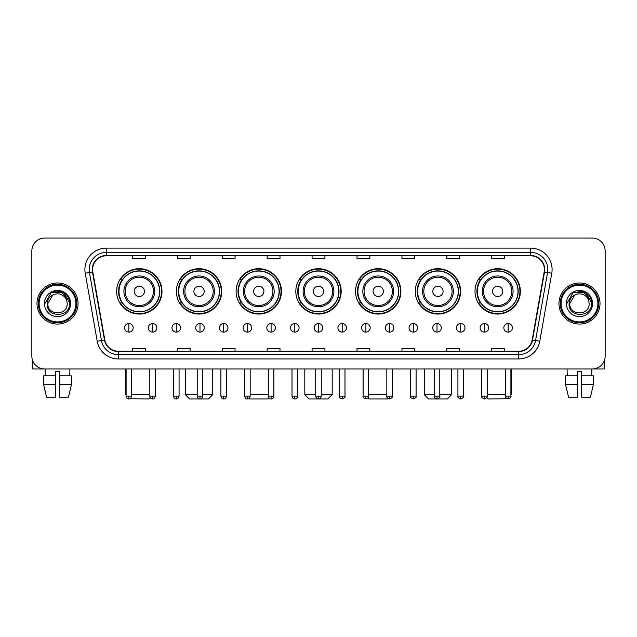 <?xml version="1.0" encoding="UTF-8"?>
<svg xmlns="http://www.w3.org/2000/svg" width="637" height="637" viewBox="0 0 637 637"><rect width="100%" height="100%" fill="white"/><g stroke="black" fill="none" stroke-linecap="round" stroke-linejoin="round"><path stroke-width="0.96" d="M475.003 291.372A22.677 22.677 0 0 0 497.68 314.049A22.677 22.677 0 0 0 520.349 291.372A22.677 22.677 0 0 0 497.68 268.703A22.677 22.677 0 0 0 475.003 291.372M415.276 291.372A22.677 22.677 0 0 0 437.953 314.049A22.677 22.677 0 0 0 460.631 291.372A22.677 22.677 0 0 0 437.953 268.703A22.677 22.677 0 0 0 415.276 291.372M355.55 291.372A22.677 22.677 0 0 0 378.227 314.049A22.677 22.677 0 0 0 400.904 291.372A22.677 22.677 0 0 0 378.227 268.703A22.677 22.677 0 0 0 355.55 291.372M295.823 291.372A22.677 22.677 0 0 0 318.5 314.049A22.677 22.677 0 0 0 341.177 291.372A22.677 22.677 0 0 0 318.5 268.703A22.677 22.677 0 0 0 295.823 291.372M236.096 291.372A22.677 22.677 0 0 0 258.773 314.049A22.677 22.677 0 0 0 281.45 291.372A22.677 22.677 0 0 0 258.773 268.703A22.677 22.677 0 0 0 236.096 291.372M176.369 291.372A22.677 22.677 0 0 0 199.047 314.049A22.677 22.677 0 0 0 221.724 291.372A22.677 22.677 0 0 0 199.047 268.703A22.677 22.677 0 0 0 176.369 291.372M116.651 291.372A22.677 22.677 0 0 0 139.32 314.049A22.677 22.677 0 0 0 161.997 291.372A22.677 22.677 0 0 0 139.32 268.703A22.677 22.677 0 0 0 116.651 291.372M122.089 302.925A20.75 20.75 0 0 1 122.089 279.826M181.808 302.925A20.75 20.75 0 0 1 181.808 279.826M241.534 302.925A20.75 20.75 0 0 1 241.534 279.826M301.261 302.925A20.75 20.75 0 0 1 301.261 279.826M360.988 302.925A20.75 20.75 0 0 1 360.988 279.826M420.715 302.925A20.75 20.75 0 0 1 420.715 279.826M480.441 302.925A20.75 20.75 0 0 1 480.441 279.826M31.85 250.898L31.85 356.147A12.836 12.836 0 0 0 44.686 368.982L592.314 368.982A12.836 12.836 0 0 0 605.15 356.147L605.15 250.898A12.836 12.836 0 0 0 592.314 238.071L44.686 238.071A12.836 12.836 0 0 0 31.85 250.898L31.85 356.147M36.986 303.523A20.535 20.535 0 0 0 57.521 324.066A20.535 20.535 0 0 0 78.056 303.523A20.535 20.535 0 0 0 57.521 282.987A20.535 20.535 0 0 0 36.986 303.523A20.535 20.535 0 0 0 57.521 324.066A20.535 20.535 0 0 0 78.056 303.523A20.535 20.535 0 0 0 57.521 282.987A20.535 20.535 0 0 0 36.986 303.523M558.944 303.523A20.535 20.535 0 0 0 579.479 324.066A20.535 20.535 0 0 0 600.014 303.523A20.535 20.535 0 0 0 579.479 282.987A20.535 20.535 0 0 0 558.944 303.523A20.535 20.535 0 0 0 579.479 324.066A20.535 20.535 0 0 0 600.014 303.523A20.535 20.535 0 0 0 579.479 282.987A20.535 20.535 0 0 0 558.944 303.523M92.604 269.515A13.688 13.688 0 0 1 106.291 255.819L530.709 255.819A13.688 13.688 0 0 1 544.189 271.888L532.198 339.919A13.688 13.688 0 0 1 518.709 351.226L118.291 351.226A13.688 13.688 0 0 1 104.802 339.919L92.811 271.888A13.688 13.688 0 0 1 92.604 269.515M92.261 269.515A14.03 14.03 0 0 0 92.476 271.951L104.468 339.975A14.03 14.03 0 0 0 118.291 351.568L518.709 351.568A14.03 14.03 0 0 0 532.532 339.975L544.524 271.951A14.03 14.03 0 0 0 530.709 255.477L106.291 255.477A14.03 14.03 0 0 0 92.261 269.515M85.231 273.225A21.395 21.395 0 0 1 106.291 248.119L530.709 248.119A21.395 21.395 0 0 1 551.769 273.225L539.778 341.257A21.395 21.395 0 0 1 518.709 358.934L118.291 358.934A21.395 21.395 0 0 1 97.222 341.257L85.231 273.225L89.443 272.485A17.111 17.111 0 0 1 106.291 252.403L530.709 252.403A17.111 17.111 0 0 1 547.557 272.485L535.566 340.508A17.111 17.111 0 0 1 518.709 354.65L118.291 354.65A17.111 17.111 0 0 1 101.434 340.508L89.443 272.485A17.111 17.111 0 0 1 89.18 269.515M592.314 238.071L44.686 238.071M44.686 368.982L592.314 368.982M605.15 356.147L605.15 250.898M532.532 339.975L535.566 340.508L547.557 272.485L551.769 273.225M312.082 255.819L312.082 258.718L324.918 258.718L324.918 255.819M267.158 255.819L267.158 258.718L279.993 258.718L279.993 255.819M222.233 255.819L222.233 258.718L235.069 258.718L235.069 255.819M177.317 255.819L177.317 258.718L190.152 258.718L190.152 255.819M132.392 255.819L132.392 258.718L145.228 258.718L145.228 255.819M357.007 255.819L357.007 258.718L369.842 258.718L369.842 255.819M401.931 255.819L401.931 258.718L414.767 258.718L414.767 255.819M446.848 255.819L446.848 258.718L459.683 258.718L459.683 255.819M491.772 255.819L491.772 258.718L504.608 258.718L504.608 255.819M324.918 351.226L324.918 348.335L312.082 348.335L312.082 351.226M279.993 351.226L279.993 348.335L267.158 348.335L267.158 351.226M235.069 351.226L235.069 348.335L222.233 348.335L222.233 351.226M190.152 351.226L190.152 348.335L177.317 348.335L177.317 351.226M145.228 351.226L145.228 348.335L132.392 348.335L132.392 351.226M369.842 351.226L369.842 348.335L357.007 348.335L357.007 351.226M414.767 351.226L414.767 348.335L401.931 348.335L401.931 351.226M459.683 351.226L459.683 348.335L446.848 348.335L446.848 351.226M504.608 351.226L504.608 348.335L491.772 348.335L491.772 351.226M32.702 360.757L32.702 368.982L82.332 368.982M43.563 375.83L43.563 384.39L46.605 397.225L43.563 384.39L43.563 375.83L55.379 375.83L55.379 371.554L59.663 371.554L59.663 375.83L71.479 375.83L71.479 384.39L68.438 397.225L71.479 384.39L59.663 384.39L59.663 375.83L59.663 397.225L68.438 397.225M69.927 368.982L69.744 375.83M55.379 375.83L55.379 397.225L46.605 397.225M43.563 384.39L55.379 384.39M45.116 368.982L45.299 375.83M75.914 303.523A18.393 18.393 0 0 0 57.521 285.129A18.393 18.393 0 0 0 39.12 303.523A18.393 18.393 0 0 0 57.521 321.924A18.393 18.393 0 0 0 75.914 303.523M76.774 303.523A19.253 19.253 0 0 0 57.521 284.269A19.253 19.253 0 0 0 38.268 303.523A19.253 19.253 0 0 0 57.521 322.776A19.253 19.253 0 0 0 76.774 303.523M67.188 303.523C67.785 316 47.257 316 47.855 303.523L52.688 295.154L55.124 294.159C50.331 295.464 47.671 298.586 47.138 303.523C46.103 318.229 70.062 317.855 69.624 303.523C69.696 299.47 68.191 296.109 65.109 293.45C62.299 291.404 59.177 290.599 55.745 291.045C62.068 291.539 65.762 294.843 66.845 300.959L67.188 303.523C67.785 316 47.257 316 47.855 303.523L52.688 295.154L55.124 294.159L52.688 295.154L47.855 303.523L52.688 295.154L55.124 294.159L52.688 295.154L47.855 303.523L52.688 295.154L55.124 294.159L52.688 295.154L47.855 303.523L52.688 295.154L55.124 294.159L52.688 295.154L47.855 303.523C47.257 316 67.785 316 67.188 303.523C67.785 316 47.257 316 47.855 303.523C47.257 316 67.785 316 67.188 303.523C67.785 316 47.257 316 47.855 303.523C47.257 316 67.785 316 67.188 303.523L66.845 300.959A9.666 9.666 0 0 0 55.124 294.159M44.431 303.523A13.09 13.09 0 0 0 57.521 316.621A13.09 13.09 0 0 0 70.611 303.523A13.09 13.09 0 0 0 57.521 290.432A13.09 13.09 0 0 0 44.431 303.523M55.745 291.045L51.215 292.606L44.908 303.523L51.215 292.606L63.827 292.606L70.134 303.523L63.827 292.606L51.215 292.606L44.908 303.523L51.215 292.606L63.827 292.606L70.134 303.523L63.827 292.606L51.215 292.606L44.908 303.523L51.215 292.606L63.827 292.606L70.134 303.523M150.157 397.512L148.732 398.929L129.765 398.786M131.668 394.653L149.806 394.653M144.456 291.372A5.136 5.136 0 0 0 139.32 286.244A5.136 5.136 0 0 0 134.192 291.372A5.136 5.136 0 0 0 139.32 296.508A5.136 5.136 0 0 0 144.456 291.372M154.727 291.372A15.399 15.399 0 0 0 139.32 275.972A15.399 15.399 0 0 0 123.92 291.372A15.399 15.399 0 0 0 139.32 306.779A15.399 15.399 0 0 0 154.727 291.372A15.399 15.399 0 0 1 139.32 306.779A15.399 15.399 0 0 1 123.92 291.372M159.648 291.372A20.32 20.32 0 0 0 139.32 271.051A20.32 20.32 0 0 0 119 291.372A20.32 20.32 0 0 0 139.32 311.7A20.32 20.32 0 0 0 159.648 291.372M125.632 368.982L125.632 394.653L126.102 394.653M161.567 291.372A22.247 22.247 0 0 1 120.305 302.925L122.368 302.925A20.511 20.511 0 0 0 152.896 306.755A20.511 20.511 0 0 0 152.896 275.996A20.511 20.511 0 0 0 122.368 279.826L120.305 279.826A22.247 22.247 0 0 1 161.567 291.372M202.773 394.653L212.742 394.653L208.458 398.929L189.635 398.929L185.359 394.653L197.207 394.653M204.182 291.372A5.136 5.136 0 0 0 199.047 286.244A5.136 5.136 0 0 0 193.911 291.372A5.136 5.136 0 0 0 199.047 296.508A5.136 5.136 0 0 0 204.182 291.372M214.454 291.372A15.399 15.399 0 0 0 199.047 275.972A15.399 15.399 0 0 0 183.647 291.372A15.399 15.399 0 0 0 199.047 306.779A15.399 15.399 0 0 0 214.454 291.372A15.399 15.399 0 0 1 199.047 306.779A15.399 15.399 0 0 1 183.647 291.372M219.367 291.372A20.32 20.32 0 0 0 199.047 271.051A20.32 20.32 0 0 0 178.726 291.372A20.32 20.32 0 0 0 199.047 311.7A20.32 20.32 0 0 0 219.367 291.372M221.294 291.372A22.247 22.247 0 0 1 180.032 302.925L182.094 302.925A20.511 20.511 0 0 0 212.623 306.755A20.511 20.511 0 0 0 212.623 275.996A20.511 20.511 0 0 0 182.094 279.826L180.032 279.826A22.247 22.247 0 0 1 221.294 291.372M269.069 398.053L268.185 398.929L249.362 398.929L248.908 398.483M250.174 394.653L268.312 394.653M263.909 291.372A5.136 5.136 0 0 0 258.773 286.244A5.136 5.136 0 0 0 253.637 291.372A5.136 5.136 0 0 0 258.773 296.508A5.136 5.136 0 0 0 263.909 291.372M274.173 291.372A15.399 15.399 0 0 0 258.773 275.972A15.399 15.399 0 0 0 243.374 291.372A15.399 15.399 0 0 0 258.773 306.779A15.399 15.399 0 0 0 274.173 291.372A15.399 15.399 0 0 1 258.773 306.779A15.399 15.399 0 0 1 243.374 291.372M279.094 291.372A20.32 20.32 0 0 0 258.773 271.051A20.32 20.32 0 0 0 238.453 291.372A20.32 20.32 0 0 0 258.773 311.7A20.32 20.32 0 0 0 279.094 291.372M281.021 291.372A22.247 22.247 0 0 1 239.759 302.925L241.821 302.925A20.511 20.511 0 0 0 272.349 306.755A20.511 20.511 0 0 0 272.349 275.996A20.511 20.511 0 0 0 241.821 279.826L239.759 279.826A22.247 22.247 0 0 1 281.021 291.372M321.279 394.653L332.188 394.653L327.912 398.929L309.088 398.929L304.812 394.653L315.721 394.653M323.636 291.372A5.136 5.136 0 0 0 318.5 286.244A5.136 5.136 0 0 0 313.364 291.372A5.136 5.136 0 0 0 318.5 296.508A5.136 5.136 0 0 0 323.636 291.372M333.899 291.372A15.399 15.399 0 0 0 318.5 275.972A15.399 15.399 0 0 0 303.101 291.372A15.399 15.399 0 0 0 318.5 306.779A15.399 15.399 0 0 0 333.899 291.372A15.399 15.399 0 0 1 318.5 306.779A15.399 15.399 0 0 1 303.101 291.372M338.82 291.372A20.32 20.32 0 0 0 318.5 271.051A20.32 20.32 0 0 0 298.18 291.372A20.32 20.32 0 0 0 318.5 311.7A20.32 20.32 0 0 0 338.82 291.372M340.747 291.372A22.247 22.247 0 0 1 299.486 302.925L301.548 302.925A20.511 20.511 0 0 0 332.076 306.755A20.511 20.511 0 0 0 332.076 275.996A20.511 20.511 0 0 0 301.548 279.826L299.486 279.826A22.247 22.247 0 0 1 340.747 291.372M388.092 398.483L387.638 398.929L368.815 398.929L367.931 398.053M368.688 394.653L386.826 394.653M383.363 291.372A5.136 5.136 0 0 0 378.227 286.244A5.136 5.136 0 0 0 373.091 291.372A5.136 5.136 0 0 0 378.227 296.508A5.136 5.136 0 0 0 383.363 291.372M393.626 291.372A15.399 15.399 0 0 0 378.227 275.972A15.399 15.399 0 0 0 362.827 291.372A15.399 15.399 0 0 0 378.227 306.779A15.399 15.399 0 0 0 393.626 291.372A15.399 15.399 0 0 1 378.227 306.779A15.399 15.399 0 0 1 362.827 291.372M398.547 291.372A20.32 20.32 0 0 0 378.227 271.051A20.32 20.32 0 0 0 357.906 291.372A20.32 20.32 0 0 0 378.227 311.7A20.32 20.32 0 0 0 398.547 291.372M400.474 291.372A22.247 22.247 0 0 1 359.212 302.925L361.275 302.925A20.511 20.511 0 0 0 391.795 306.755A20.511 20.511 0 0 0 391.795 275.996A20.511 20.511 0 0 0 361.275 279.826L359.212 279.826A22.247 22.247 0 0 1 400.474 291.372M439.793 394.653L451.641 394.653L447.365 398.929L428.542 398.929L424.258 394.653L434.227 394.653M443.089 291.372A5.136 5.136 0 0 0 437.953 286.244A5.136 5.136 0 0 0 432.818 291.372A5.136 5.136 0 0 0 437.953 296.508A5.136 5.136 0 0 0 443.089 291.372M453.353 291.372A15.399 15.399 0 0 0 437.953 275.972A15.399 15.399 0 0 0 422.546 291.372A15.399 15.399 0 0 0 437.953 306.779A15.399 15.399 0 0 0 453.353 291.372A15.399 15.399 0 0 1 437.953 306.779A15.399 15.399 0 0 1 422.546 291.372M458.274 291.372A20.32 20.32 0 0 0 437.953 271.051A20.32 20.32 0 0 0 417.633 291.372A20.32 20.32 0 0 0 437.953 311.7A20.32 20.32 0 0 0 458.274 291.372M460.201 291.372A22.247 22.247 0 0 1 418.939 302.925L421.001 302.925A20.511 20.511 0 0 0 451.522 306.755A20.511 20.511 0 0 0 451.522 275.996A20.511 20.511 0 0 0 421.001 279.826L418.939 279.826A22.247 22.247 0 0 1 460.201 291.372M507.235 398.786L488.268 398.929L486.843 397.512M487.194 394.653L505.332 394.653M510.898 394.653L511.368 394.653L510.898 395.123M502.808 291.372A5.136 5.136 0 0 0 497.68 286.244A5.136 5.136 0 0 0 492.544 291.372A5.136 5.136 0 0 0 497.68 296.508A5.136 5.136 0 0 0 502.808 291.372M513.08 291.372A15.399 15.399 0 0 0 497.68 275.972A15.399 15.399 0 0 0 482.273 291.372A15.399 15.399 0 0 0 497.68 306.779A15.399 15.399 0 0 0 513.08 291.372A15.399 15.399 0 0 1 497.68 306.779A15.399 15.399 0 0 1 482.273 291.372M518 291.372A20.32 20.32 0 0 0 497.68 271.051A20.32 20.32 0 0 0 477.352 291.372A20.32 20.32 0 0 0 497.68 311.7A20.32 20.32 0 0 0 518 291.372M519.927 291.372A22.247 22.247 0 0 1 478.666 302.925L480.728 302.925A20.511 20.511 0 0 0 511.248 306.755A20.511 20.511 0 0 0 511.248 275.996A20.511 20.511 0 0 0 480.728 279.826L478.666 279.826A22.247 22.247 0 0 1 519.927 291.372M128.881 323.548A4.276 4.276 0 0 0 124.605 327.824A4.276 4.276 0 0 0 128.881 332.108A4.276 4.276 0 0 0 133.165 327.824A4.276 4.276 0 0 0 128.881 323.548L128.881 332.108A4.276 4.276 0 0 0 133.165 327.824A4.276 4.276 0 0 0 128.881 323.548M152.585 323.548A4.276 4.276 0 0 0 148.31 327.824A4.276 4.276 0 0 0 152.585 332.108A4.276 4.276 0 0 0 156.861 327.824A4.276 4.276 0 0 0 152.585 323.548L152.585 332.108A4.276 4.276 0 0 0 156.861 327.824A4.276 4.276 0 0 0 152.585 323.548M176.29 323.548A4.276 4.276 0 0 0 172.006 327.824A4.276 4.276 0 0 0 176.29 332.108A4.276 4.276 0 0 0 180.566 327.824A4.276 4.276 0 0 0 176.29 323.548L176.29 332.108A4.276 4.276 0 0 0 180.566 327.824A4.276 4.276 0 0 0 176.29 323.548M199.986 323.548A4.276 4.276 0 0 0 195.71 327.824A4.276 4.276 0 0 0 199.986 332.108A4.276 4.276 0 0 0 204.27 327.824A4.276 4.276 0 0 0 199.986 323.548L199.986 332.108A4.276 4.276 0 0 0 204.27 327.824A4.276 4.276 0 0 0 199.986 323.548M223.691 323.548A4.276 4.276 0 0 0 219.415 327.824A4.276 4.276 0 0 0 223.691 332.108A4.276 4.276 0 0 0 227.966 327.824A4.276 4.276 0 0 0 223.691 323.548L223.691 332.108A4.276 4.276 0 0 0 227.966 327.824A4.276 4.276 0 0 0 223.691 323.548M247.395 323.548A4.276 4.276 0 0 0 243.119 327.824A4.276 4.276 0 0 0 247.395 332.108A4.276 4.276 0 0 0 251.671 327.824A4.276 4.276 0 0 0 247.395 323.548L247.395 332.108A4.276 4.276 0 0 0 251.671 327.824A4.276 4.276 0 0 0 247.395 323.548M271.099 323.548A4.276 4.276 0 0 0 266.815 327.824A4.276 4.276 0 0 0 271.099 332.108A4.276 4.276 0 0 0 275.375 327.824A4.276 4.276 0 0 0 271.099 323.548L271.099 332.108A4.276 4.276 0 0 0 275.375 327.824A4.276 4.276 0 0 0 271.099 323.548M294.796 323.548A4.276 4.276 0 0 0 290.52 327.824A4.276 4.276 0 0 0 294.796 332.108A4.276 4.276 0 0 0 299.079 327.824A4.276 4.276 0 0 0 294.796 323.548L294.796 332.108A4.276 4.276 0 0 0 299.079 327.824A4.276 4.276 0 0 0 294.796 323.548M318.5 323.548A4.276 4.276 0 0 0 314.224 327.824A4.276 4.276 0 0 0 318.5 332.108A4.276 4.276 0 0 0 322.776 327.824A4.276 4.276 0 0 0 318.5 323.548L318.5 332.108A4.276 4.276 0 0 0 322.776 327.824A4.276 4.276 0 0 0 318.5 323.548M342.204 323.548A4.276 4.276 0 0 0 337.921 327.824A4.276 4.276 0 0 0 342.204 332.108A4.276 4.276 0 0 0 346.48 327.824A4.276 4.276 0 0 0 342.204 323.548L342.204 332.108A4.276 4.276 0 0 0 346.48 327.824A4.276 4.276 0 0 0 342.204 323.548M365.901 323.548A4.276 4.276 0 0 0 361.625 327.824A4.276 4.276 0 0 0 365.901 332.108A4.276 4.276 0 0 0 370.185 327.824A4.276 4.276 0 0 0 365.901 323.548L365.901 332.108A4.276 4.276 0 0 0 370.185 327.824A4.276 4.276 0 0 0 365.901 323.548M389.605 323.548A4.276 4.276 0 0 0 385.329 327.824A4.276 4.276 0 0 0 389.605 332.108A4.276 4.276 0 0 0 393.881 327.824A4.276 4.276 0 0 0 389.605 323.548L389.605 332.108A4.276 4.276 0 0 0 393.881 327.824A4.276 4.276 0 0 0 389.605 323.548M413.309 323.548A4.276 4.276 0 0 0 409.034 327.824A4.276 4.276 0 0 0 413.309 332.108A4.276 4.276 0 0 0 417.585 327.824A4.276 4.276 0 0 0 413.309 323.548L413.309 332.108A4.276 4.276 0 0 0 417.585 327.824A4.276 4.276 0 0 0 413.309 323.548M437.014 323.548A4.276 4.276 0 0 0 432.73 327.824A4.276 4.276 0 0 0 437.014 332.108A4.276 4.276 0 0 0 441.29 327.824A4.276 4.276 0 0 0 437.014 323.548L437.014 332.108A4.276 4.276 0 0 0 441.29 327.824A4.276 4.276 0 0 0 437.014 323.548M460.71 323.548A4.276 4.276 0 0 0 456.434 327.824A4.276 4.276 0 0 0 460.71 332.108A4.276 4.276 0 0 0 464.994 327.824A4.276 4.276 0 0 0 460.71 323.548L460.71 332.108A4.276 4.276 0 0 0 464.994 327.824A4.276 4.276 0 0 0 460.71 323.548M484.415 323.548A4.276 4.276 0 0 0 480.139 327.824A4.276 4.276 0 0 0 484.415 332.108A4.276 4.276 0 0 0 488.69 327.824A4.276 4.276 0 0 0 484.415 323.548L484.415 332.108A4.276 4.276 0 0 0 488.69 327.824A4.276 4.276 0 0 0 484.415 323.548M508.119 323.548A4.276 4.276 0 0 0 503.835 327.824A4.276 4.276 0 0 0 508.119 332.108A4.276 4.276 0 0 0 512.395 327.824A4.276 4.276 0 0 0 508.119 323.548L508.119 332.108A4.276 4.276 0 0 0 512.395 327.824A4.276 4.276 0 0 0 508.119 323.548M604.298 360.757L604.298 368.982L554.668 368.982M565.521 375.83L565.521 384.39L568.562 397.225L565.521 384.39L565.521 375.83L577.337 375.83L577.337 371.554L581.621 371.554L581.621 375.83L593.437 375.83L593.437 384.39L590.395 397.225L593.437 384.39L581.621 384.39L581.621 375.83M591.884 368.982L591.701 375.83M577.337 375.83L577.337 397.225L568.562 397.225M565.521 384.39L577.337 384.39M590.395 397.225L581.621 397.225L581.621 384.39M567.073 368.982L567.256 375.83M597.88 303.523A18.393 18.393 0 0 0 579.479 285.129A18.393 18.393 0 0 0 561.086 303.523A18.393 18.393 0 0 0 579.479 321.924A18.393 18.393 0 0 0 597.88 303.523M598.732 303.523A19.253 19.253 0 0 0 579.479 284.269A19.253 19.253 0 0 0 560.226 303.523A19.253 19.253 0 0 0 579.479 322.776A19.253 19.253 0 0 0 598.732 303.523M589.145 303.523C589.743 316 569.215 316 569.812 303.523L574.646 295.154L577.082 294.159C572.289 295.464 569.629 298.586 569.096 303.523C568.061 318.229 592.02 317.855 591.582 303.523C591.654 299.47 590.149 296.109 587.067 293.45C584.256 291.404 581.135 290.599 577.703 291.045C584.025 291.539 587.728 294.843 588.803 300.959L589.145 303.523C589.743 316 569.215 316 569.812 303.523L574.646 295.154L577.082 294.159L574.646 295.154L569.812 303.523L574.646 295.154L577.082 294.159L574.646 295.154L569.812 303.523L574.646 295.154L577.082 294.159L574.646 295.154L569.812 303.523L574.646 295.154L577.082 294.159A9.666 9.666 0 0 1 588.803 300.959L589.145 303.523C589.743 316 569.215 316 569.812 303.523C569.215 316 589.743 316 589.145 303.523L588.803 300.959M566.389 303.523A13.09 13.09 0 0 0 579.479 316.621A13.09 13.09 0 0 0 592.569 303.523A13.09 13.09 0 0 0 579.479 290.432A13.09 13.09 0 0 0 566.389 303.523M566.866 303.523L573.173 292.606L585.785 292.606L592.091 303.523L585.785 292.606L573.173 292.606L566.866 303.523L573.173 292.606L585.785 292.606L592.091 303.523L585.785 292.606L573.173 292.606L566.866 303.523L573.173 292.606L585.785 292.606L592.091 303.523L585.785 292.606L573.173 292.606L566.866 303.523L573.173 292.606L585.785 292.606L592.091 303.523L585.785 292.606L573.173 292.606L566.866 303.523L573.173 292.606L585.785 292.606L592.091 303.523L585.785 292.606L573.173 292.606L566.866 303.523L573.173 292.606L585.785 292.606L592.091 303.523L585.785 292.606L573.173 292.606L566.866 303.523L573.173 292.606L585.785 292.606L592.091 303.523M530.709 248.119L530.709 255.477M89.443 272.485L92.476 271.951M118.291 358.934L118.291 351.568M518.709 351.568L518.709 358.934M97.222 341.257L104.468 339.975M544.524 271.951L547.557 272.485M106.291 248.119L106.291 255.477M535.566 340.508L539.778 341.257M153.469 291.372A14.149 14.149 0 0 0 139.32 277.222A14.149 14.149 0 0 0 125.17 291.372A14.149 14.149 0 0 0 139.32 305.521A14.149 14.149 0 0 0 153.469 291.372M213.196 291.372A14.149 14.149 0 0 0 199.047 277.222A14.149 14.149 0 0 0 184.897 291.372A14.149 14.149 0 0 0 199.047 305.521A14.149 14.149 0 0 0 213.196 291.372M272.923 291.372A14.149 14.149 0 0 0 258.773 277.222A14.149 14.149 0 0 0 244.624 291.372A14.149 14.149 0 0 0 258.773 305.521A14.149 14.149 0 0 0 272.923 291.372M332.649 291.372A14.149 14.149 0 0 0 318.5 277.222A14.149 14.149 0 0 0 304.351 291.372A14.149 14.149 0 0 0 318.5 305.521A14.149 14.149 0 0 0 332.649 291.372M392.376 291.372A14.149 14.149 0 0 0 378.227 277.222A14.149 14.149 0 0 0 364.077 291.372A14.149 14.149 0 0 0 378.227 305.521A14.149 14.149 0 0 0 392.376 291.372M452.103 291.372A14.149 14.149 0 0 0 437.953 277.222A14.149 14.149 0 0 0 423.804 291.372A14.149 14.149 0 0 0 437.953 305.521A14.149 14.149 0 0 0 452.103 291.372M511.829 291.372A14.149 14.149 0 0 0 497.68 277.222A14.149 14.149 0 0 0 483.531 291.372A14.149 14.149 0 0 0 497.68 305.521A14.149 14.149 0 0 0 511.829 291.372M128.881 396.15L126.102 396.15C126.588 398.133 127.511 399.065 128.881 398.929L128.881 396.15L131.668 396.15L131.668 368.982M152.585 396.15L149.806 396.15C150.292 398.133 151.216 399.065 152.585 398.929L152.585 396.15L155.364 396.15L155.364 368.982M176.29 396.15L173.503 396.15C173.989 398.133 174.92 399.065 176.29 398.929L176.29 396.15L179.069 396.15L179.069 368.982M199.986 396.15L197.207 396.15C197.693 398.133 198.625 399.065 199.986 398.929L199.986 396.15L202.773 396.15L202.773 368.982M223.691 396.15L220.912 396.15C221.397 398.133 222.321 399.065 223.691 398.929L223.691 396.15L226.469 396.15L226.469 368.982M247.395 396.15L244.616 396.15C245.102 398.133 246.025 399.065 247.395 398.929L247.395 396.15L250.174 396.15L250.174 368.982M271.099 396.15L268.312 396.15C268.798 398.133 269.73 399.065 271.099 398.929L271.099 396.15L273.878 396.15L273.878 368.982M294.796 396.15L292.017 396.15C292.502 398.133 293.426 399.065 294.796 398.929L294.796 396.15L297.583 396.15L297.583 368.982M318.5 396.15L315.721 396.15C316.207 398.133 317.13 399.065 318.5 398.929L318.5 396.15L321.279 396.15L321.279 368.982M342.204 396.15L339.417 396.15C338.86 397.042 339.784 397.966 342.204 398.929L342.204 396.15L344.983 396.15L344.983 368.982M365.901 396.15L363.122 396.15C362.557 397.042 363.488 397.966 365.901 398.929L365.901 396.15L368.688 396.15L368.688 368.982M389.605 396.15L386.826 396.15C386.261 397.042 387.185 397.966 389.605 398.929L389.605 396.15L392.384 396.15L392.384 368.982M413.309 396.15L410.531 396.15C409.965 397.042 410.889 397.966 413.309 398.929L413.309 396.15L416.088 396.15L416.088 368.982M437.014 396.15L434.227 396.15C433.662 397.042 434.593 397.966 437.014 398.929L437.014 396.15L439.793 396.15L439.793 368.982M460.71 396.15L457.931 396.15C457.366 397.042 458.298 397.966 460.71 398.929L460.71 396.15L463.497 396.15L463.497 368.982M484.415 396.15L481.636 396.15C481.07 397.042 481.994 397.966 484.415 398.929L484.415 396.15L487.194 396.15L487.194 368.982M508.119 396.15L505.332 396.15C504.775 397.042 505.698 397.966 508.119 398.929L508.119 396.15L510.898 396.15L510.898 368.982M126.102 395.123L125.632 394.653M212.742 368.982L212.742 394.653M185.359 368.982L185.359 394.653M332.188 368.982L332.188 394.653M304.812 368.982L304.812 394.653M451.641 368.982L451.641 394.653M424.258 368.982L424.258 394.653M511.368 368.982L511.368 394.653M126.102 396.15L126.102 368.982M131.668 396.15C131.182 398.133 130.251 399.065 128.881 398.929M149.806 396.15L149.806 368.982M155.364 396.15C154.879 398.133 153.955 399.065 152.585 398.929M173.503 396.15L173.503 368.982M179.069 396.15C178.583 398.133 177.659 399.065 176.29 398.929M197.207 396.15L197.207 368.982M202.773 396.15C202.287 398.133 201.356 399.065 199.986 398.929M220.912 396.15L220.912 368.982M226.469 396.15C225.984 398.133 225.06 399.065 223.691 398.929M244.616 396.15L244.616 368.982M250.174 396.15C249.688 398.133 248.764 399.065 247.395 398.929M268.312 396.15L268.312 368.982M273.878 396.15C273.392 398.133 272.461 399.065 271.099 398.929M292.017 396.15L292.017 368.982M297.583 396.15C297.097 398.133 296.165 399.065 294.796 398.929M315.721 396.15L315.721 368.982M321.279 396.15C320.793 398.133 319.87 399.065 318.5 398.929M339.417 396.15L339.417 368.982M344.983 396.15C345.549 397.042 344.617 397.966 342.204 398.929M363.122 396.15L363.122 368.982M368.688 396.15C369.253 397.042 368.321 397.966 365.901 398.929M386.826 396.15L386.826 368.982M392.384 396.15C392.949 397.042 392.026 397.966 389.605 398.929M410.531 396.15L410.531 368.982M416.088 396.15C416.654 397.042 415.73 397.966 413.309 398.929M434.227 396.15L434.227 368.982M439.793 396.15C440.358 397.042 439.426 397.966 437.014 398.929M457.931 396.15L457.931 368.982M463.497 396.15C464.054 397.042 463.131 397.966 460.71 398.929M481.636 396.15L481.636 368.982M487.194 396.15C487.759 397.042 486.835 397.966 484.415 398.929M505.332 396.15L505.332 368.982M510.898 396.15C511.463 397.042 510.532 397.966 508.119 398.929"/></g></svg>
